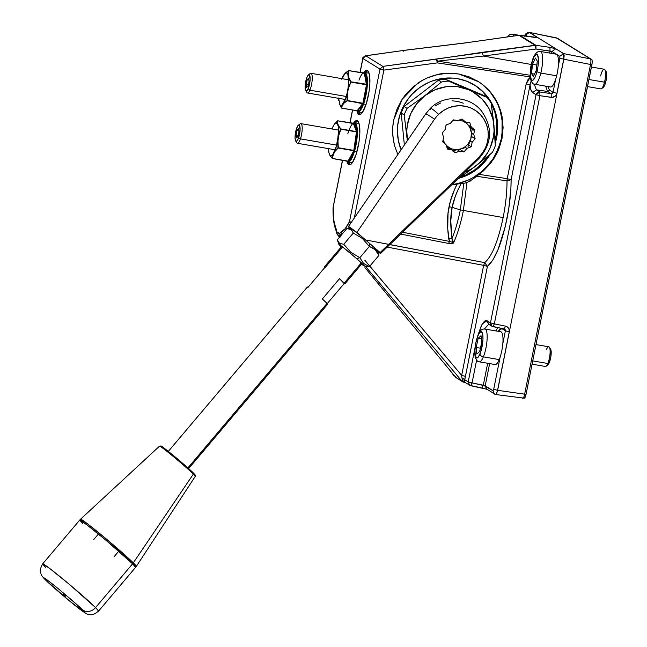 <?xml version="1.0" encoding="UTF-8"?>
<svg xmlns="http://www.w3.org/2000/svg" width="647" height="647" viewBox="0 0 647 647"><rect width="100%" height="100%" fill="white"/><g stroke="black" fill="none" stroke-linecap="round" stroke-linejoin="round"><path stroke-width="0.97" d="M478.368 81.571L482.686 84.708L490.272 92.23L496.209 101.175L498.489 106.068L500.285 111.179L502.331 121.871L502.565 127.346L501.449 138.296L501.999 138.636L503.115 127.685L502.104 116.8L499.007 106.383L493.952 96.848L490.741 92.529L483.123 84.975L478.78 81.821L469.261 76.912L458.909 74.009L448.145 73.232L437.364 74.599L426.988 78.069L422.079 80.551L413.053 86.892L405.362 94.858L402.111 99.355L396.959 109.173L393.772 119.76L392.834 126.505L392.705 133.282L393.384 140.003L394.864 146.57L397.856 154.512L394.864 146.57C392.341 137.609 391.977 128.672 393.772 119.76L402.111 99.355L417.42 83.503C422.879 79.516 429.527 76.556 437.364 74.599C442.176 73.071 449.358 72.868 458.909 74.009L478.78 81.821C485.339 86.286 490.394 91.292 493.952 96.848C498.093 103.205 500.81 109.861 502.104 116.8L501.999 138.636L501.449 138.296A56.556 54.388 121.8 0 0 477.575 81.061M401.083 149.805A51.566 49.593 -58.2 0 1 398.431 120.52A51.566 49.593 -58.2 0 1 474.744 85.178A51.566 49.593 -58.2 0 1 496.694 137.471L495.917 136.994A51.566 49.593 121.8 0 0 491.13 103.116L488.639 98.926L482.444 91.389L474.874 85.275M491.008 102.897A51.566 49.593 121.8 0 0 474.356 84.935M357.621 120.973A22.459 5.734 -80.2 0 0 355.438 122.906M353.65 122.922A22.459 5.734 99.8 0 1 356.869 120.617A22.459 5.734 99.8 0 1 358.284 145.996A22.459 5.734 99.8 0 1 349.234 164.88A22.459 5.734 99.8 0 1 346.97 161.621L348.676 164.661L349.776 164.872L351.006 164.233L352.316 162.769L356.206 154.132L359.036 141.653L359.837 133.274L359.101 123.747L358.365 121.887L356.327 120.625L353.65 122.922M367.682 70.652A22.459 5.734 -80.2 0 0 365.498 72.585M363.703 72.61A22.459 5.734 99.8 0 1 366.922 70.297A22.459 5.734 99.8 0 1 368.337 95.675A22.459 5.734 99.8 0 1 359.287 114.559A22.459 5.734 99.8 0 1 357.023 111.308L358.729 114.341L361.066 113.921L362.369 112.457L366.267 103.811L369.089 91.34L369.89 82.953L369.154 73.426L367.488 70.515L366.38 70.305L363.703 72.61M341.009 235.694L339.675 233.624L340.443 236.39L337.192 234.376L336.173 228.884C334.03 224.566 333.043 217.311 333.213 207.105L333.82 220.223L336.594 231.707L338.041 233.106L339.675 233.624L340.354 232.41L345.142 228.739L349.501 221.622L379.975 69.092L362.902 58.505L360.104 72.529L362.943 58.335M333.213 207.105L342.57 160.254L333.213 207.105M350.035 122.914L352.615 110.006L350.035 122.914M336.44 232.144L336.594 231.707L339.675 233.624L340.443 236.39L337.467 234.724L335.203 228.116C333.577 223.029 332.857 216.187 333.051 207.582L342.465 160.23M358.648 111.705L359.376 113.565M366.736 71.219L365.426 72.682M358.705 111.931A22.459 5.734 -80.2 0 0 360.12 114.479M348.587 162.025L349.323 163.877M356.683 121.539L355.373 123.003M348.652 162.243A22.459 5.734 -80.2 0 0 350.067 164.799M383.865 70.111L382.822 66.382L535.902 45.29L535.012 45.29L518.934 35.318L519.824 35.318L518.789 35.286L466.689 42.718L518.934 35.318L535.012 45.29L536.023 49.018L552.004 51.477L550.055 51.097L549.659 53.07L550.055 51.097L536.023 49.018L483.293 56.054L536.023 49.018L535.012 45.29L482.274 52.326L483.293 56.054L437.574 61.15L483.293 56.054L482.274 52.326L436.337 59.152L437.574 61.15L530.208 75.262L437.574 61.15L437.38 62.888L436.337 59.152L382.822 66.382L379.975 69.092L383.865 70.111L354.321 217.974L383.865 70.111L437.38 62.888L383.865 70.111L379.975 69.092L349.501 221.622L351.402 222.228L349.501 221.622L350.488 223.563L349.501 221.622C346.517 227.679 343.686 231.1 341.001 231.885L341.753 234.554L341.001 231.885L339.675 233.624L340.88 235.597M337.095 234.246L336.432 232.233M364.94 267.648L455.698 377.306L461.926 381.172L372.591 274.765M489.488 324.511L488.461 324.107L487.045 320.734L490.475 322.853L490.919 325.279L492.909 326.638L491.89 326.234L490.475 322.853L536.064 94.672L532.643 92.553L536.064 94.672L539.8 91.963L551.155 93.645L551.276 97.365L551.155 93.645L547.653 91.47L551.155 93.645L553.048 92.303L556.913 93.314L553.048 92.303L555.603 79.516L553.048 92.303L549.521 90.119L547.653 91.47L549.521 90.119L547.799 86.504L549.521 90.119L553.048 92.303L552.368 93.354L551.155 93.645L539.8 91.963L536.379 89.836L532.643 92.553L530.985 89.982L530.055 84.967L511.122 179.704L507.232 178.685L526.165 83.948L530.055 84.967L511.122 179.704L507.022 180.909L507.232 178.685L479.095 174.367L476.693 176.251L507.022 180.909L476.693 176.251L472.189 179.648L466.98 182.486L463.373 210.574L466.98 182.486L463.786 183.368L460.324 209.879L503.14 217.554C505.728 204.428 507.022 192.216 507.022 180.909L507.232 178.685L511.122 179.704L510.879 188.722L508.785 208.455L505.121 227.105L498.036 249.621L492.691 260.32L487.417 266.362L464.441 381.415L461.926 381.172L455.698 377.306L462.823 381.908L465.209 382.555L464.441 381.415L465.201 382.555L470.709 385.725L472.059 382.927L483.293 385.208L487.676 363.258L483.293 385.208L492.99 390.683L493.701 389.3L497.567 390.311L509.254 331.838L505.388 330.819L501.862 328.636L497.996 331.28L500.883 328.45L501.886 328.474L505.388 330.819L502.832 343.614L505.388 330.819L509.254 331.838C509.561 328.894 508.332 326.994 505.566 326.153L494.332 323.872L539.93 95.691L551.276 97.365C554.188 97.519 556.064 96.168 556.913 93.314L563.731 59.192L590.525 64.482L524.644 394.16L497.648 390.327L496.621 393.562L495.513 394.476L496.621 393.562L497.648 390.327L563.812 59.2L590.525 64.482C591.115 61.497 591.051 59.629 590.331 58.893L556.501 37.906L529.448 32.415L563.626 53.612L590.331 58.893L563.626 53.612L564.16 55.545L563.812 59.2L564.16 55.545L563.626 53.612L555.741 48.768L552.004 51.477L551.624 53.41L552.004 51.477L556.622 54.34L552.004 51.477L555.741 48.768L549.926 47.368L555.741 48.768L563.537 53.604L564.047 55.529L563.731 59.192L559.865 58.173L559.809 56.313L563.537 53.604L563.731 59.192L559.865 58.173L559.809 56.313L556.711 54.397L559.809 56.313L563.626 53.612L529.27 32.358M465.719 382.644L463.705 382.231L465.201 382.555L464.805 382.159M463.826 382.256L464.708 382.442M403.356 50.434L466.689 42.718L518.659 35.359M469.924 180.626L470.183 181.12M524.151 398.164L525.113 397.347L526.003 394.573L524.644 394.16L526.003 394.573L591.965 64.457L590.525 64.482L591.965 64.457L592.256 61.311L591.981 59.823L590.331 58.893C591.051 59.629 591.115 61.497 590.525 64.482L524.644 394.16C524.054 397.08 523.342 398.463 522.509 398.301L522.509 398.301C523.342 398.463 524.054 397.08 524.644 394.16L497.648 390.327L563.812 59.2L556.913 93.314L555.595 95.845L552.214 97.414L539.93 95.691L539.8 91.963L536.379 89.836L547.653 91.47L545.558 86.124L547.653 91.47L536.379 89.836L534.212 84.126L536.379 89.836L532.643 92.553C531.292 91.656 530.427 89.124 530.055 84.967L531.114 80.988M526.003 394.565L592.207 62.799L592.118 60.195L591.382 59.314L556.291 37.866M524.604 398.059L526.003 394.573M535.465 37.461L533.476 37.259M535.813 37.518L519.719 35.286L535.902 45.29L549.926 47.368L550.055 51.097L549.926 47.368L535.902 45.29L536.023 49.018L535.902 45.29L519.824 35.318L537.253 37.461L529.367 32.399L525.631 35.116L527.742 36.426L525.631 35.116L524.919 36.499L525.461 35.148L529.367 32.399L557.504 38.294L591.843 59.645M529.044 32.374L556.404 37.866M524.83 36.394C524.685 34.331 526.148 32.981 529.222 32.35L537.164 37.243M365.612 55.755L403.356 50.482L365.612 55.755C363.137 57.171 362.207 58.052 362.813 58.4L365.749 55.788L382.822 66.382L365.749 55.788L362.902 58.505L379.975 69.092L382.822 66.382L383.388 67.555M365.498 239.924L484.676 262.617C491.866 256.544 498.028 241.525 503.14 217.554C505.728 204.428 507.022 192.216 507.022 180.909L511.122 179.704C511.114 191.69 509.739 204.646 507.005 218.565C501.579 243.984 495.044 259.916 487.417 266.362L484.676 262.617L487.417 266.362L483.641 265.367L487.417 266.362L465.428 376.384L461.659 375.389L483.641 265.367L484.676 262.617C491.866 256.544 498.028 241.525 503.14 217.554L460.324 209.879L463.786 183.368L466.98 182.486L472.189 179.648L483.325 170.978L490.766 163.084L496.629 153.946L498.894 149.012L501.999 138.636L493.912 158.652L479.095 174.367L507.232 178.685L526.165 83.948L527.717 80.018L530.419 76.944L437.38 62.888L505.024 73.119M460.389 177.116L465.719 175.062L474.421 170.088L482.047 163.521L487.887 156.275A51.566 49.593 121.8 0 1 460.389 177.116M401.124 149.902L398.326 140.423L397.412 130.5L397.679 125.494L399.652 115.627L403.461 106.278L408.969 97.802L412.293 93.993L419.927 87.426L428.621 82.452L433.272 80.624L442.92 78.384L452.754 78.093L457.615 78.675L467.005 81.296L475.65 85.752L483.22 91.866L489.415 99.412L494.001 108.089L495.626 112.748L496.799 117.568L497.713 127.491L496.694 137.471A51.566 49.593 -58.2 0 1 495.206 143.205L496.694 137.471L495.917 136.994A51.566 49.593 121.8 0 1 495.076 140.545L496.67 132.02L496.718 122.016L494.858 112.271L491.146 103.148M490.232 154.269A51.566 49.593 -58.2 0 1 458.545 178.362L466.495 175.539L475.189 170.565L482.824 163.998L490.232 154.269M501.449 138.296L498.263 148.883L493.127 158.701L486.237 167.387L482.217 171.196L473.224 177.553L468.331 180.044L457.995 183.538L451.978 184.589A56.556 54.388 121.8 0 0 501.449 138.296M459.257 183.683L463.786 183.368L461.174 183.473L457.841 190.178L455.342 196.203L452.14 207.372C453.393 200.457 456.402 192.491 461.174 183.473L457.097 184.08C452.997 192.377 450.32 199.907 449.067 206.668L452.14 207.372L449.067 206.668C447.19 214.82 447.053 225.463 448.662 238.606L452.002 238.395C450.288 225.463 450.336 215.127 452.14 207.372L460.324 209.879L452.14 207.372L450.765 220.959L452.002 238.395C455.326 230.397 458.1 220.894 460.324 209.879C458.1 220.894 455.326 230.397 452.002 238.395L452.221 241.064L453.62 242.674L452.002 238.395L448.662 238.606L449.39 241.388L453.62 242.674C457.534 234.044 460.785 223.344 463.373 210.574C460.785 223.344 457.534 234.044 453.62 242.674L449.39 241.388L402.604 232.249L449.39 241.388L448.711 243.466L400.695 234.085L448.711 243.466C452.035 243.644 453.668 243.377 453.62 242.674L453.45 242.851M495.756 330.892L497.866 327.657L495.756 330.892M484.401 328.967L488.736 324.276L484.401 328.967M493.054 326.662L504.142 328.919L505.566 326.153L494.332 323.872L492.909 326.638L494.332 323.872L490.475 322.853L494.332 323.872L539.93 95.691L536.064 94.672L539.93 95.691L539.8 91.963L537.414 92.57L536.064 94.672L490.475 322.853L487.045 320.734L482.217 323.977L477.34 336.852M477.3 337.022L481.433 325.376L484.417 321.211L485.8 320.491L487.045 320.734L488.97 324.301M495.578 394.508L495.432 394.46C496.152 394.597 496.864 393.214 497.567 390.311L496.5 393.538L495.432 394.46L494.405 394.055L492.99 390.683L493.701 389.3L500.147 357.071L493.701 389.3L497.648 390.327L509.254 331.838L509.003 329.032L507.272 326.872L505.566 326.153L504.142 328.919L505.153 329.606L505.388 330.819L504.142 328.919L505.153 329.606M492.99 390.683L485.193 385.838L489.642 363.598L485.193 385.838L472.059 382.927L476.604 360.201L472.059 382.927L470.636 385.693M474.971 348.005L468.202 381.916L472.059 382.927L468.202 381.916L474.971 348.005M364.835 260.264L461.659 375.389L461.926 377.856L461.659 375.389L465.428 376.384L464.619 379.692L461.926 377.856L462.953 380.905L461.926 377.856L468.202 381.916L469.609 385.288L468.202 381.916L464.619 379.692L464.441 381.415L462.953 380.905L463.948 382.191M450.166 243.628L448.711 243.466L449.39 241.388L447.732 228.925L448.023 213.478L450.328 201.363L454.234 190.25L457.097 184.08L451.646 184.905L458.173 183.869M530.419 76.944L526.165 83.948L530.055 84.967L531.357 80.422M483.293 56.054L531.381 64.49L483.293 56.054M558.296 66.051L559.865 58.173L558.296 66.051M504.142 328.919L504.636 329.105M495.432 394.46L487.636 389.623M485.193 385.838L486.609 389.219L485.193 385.838M470.781 385.725L486.609 389.219M481.869 387.974L483.293 385.208L481.934 388.006L469.617 385.288M486.544 389.179L482.007 388.006M462.953 380.905L461.926 381.172L365.337 266.184M369.817 266.143L461.659 375.389L483.641 265.367L387.197 247.114L483.641 265.367L484.676 262.617L389.801 244.606M365.749 55.788L403.356 50.482L466.835 42.751L403.356 50.482L403.461 51.186L403.356 50.482M365.102 267.834L455.634 377.241L365.191 267.939M456.58 378.034L455.698 377.306L455.731 376.425M455.698 377.306L456.442 377.961M452.035 372.85L453.507 375.3L452.035 372.85M454.331 375.656L453.498 375.292L454.59 375.972M482.799 388.176L483.738 388.394M407.497 140.464L406.769 130.929L407.327 125.13L410.619 113.912L416.628 103.844L424.942 95.61L434.994 89.771L446.09 86.73L457.494 86.69L468.404 89.658A44.91 43.195 -58.2 0 1 493.887 124.822L491.122 103.075A49.908 47.991 121.8 0 0 487.013 97.406L468.404 89.658L473.45 92.214L482.274 99.242L488.922 108.421L492.949 119.121L494.381 130.209L495.319 145.737L493.887 124.822A44.91 43.195 -58.2 0 1 475.909 165.939L492.424 152.36A49.908 47.991 121.8 0 0 495.319 145.737M407.335 140.698L404.197 114.98A49.908 47.991 -58.2 0 1 407.092 108.356L424.942 95.61L407.092 108.356A49.908 47.991 121.8 0 0 404.197 114.98L406.963 136.727A44.91 43.195 -58.2 0 1 424.942 95.61L441.448 82.032A49.908 47.991 -58.2 0 1 448.452 81.069L487.013 97.406L484.045 95.562L487.013 97.406A49.908 47.991 -58.2 0 1 491.122 103.075L493.313 119.388L494.082 130.621L493.532 136.42L490.232 147.637L487.547 152.862L480.325 162.09L471.509 169.247L458.06 178.685L475.909 165.939A44.91 43.195 -58.2 0 1 464.813 172.199L471.065 169.182L475.909 165.939L492.424 152.36M484.045 95.562L445.484 79.233L448.452 81.069L445.484 79.233A49.908 47.991 121.8 0 0 438.48 80.188L441.448 82.032L438.48 80.188L404.124 106.512L407.092 108.356L404.124 106.512A49.908 47.991 121.8 0 0 401.221 113.136L404.197 114.98L401.221 113.136L404.359 145.033M424.942 95.61A44.91 43.195 -58.2 0 1 468.404 89.658L448.452 81.069A49.908 47.991 121.8 0 0 441.448 82.032L424.942 95.61M353.019 123.431L354.402 123.067L355.292 123.658L356.861 129.529L356.457 139.736L354.208 150.84A19.628 5.014 99.8 0 1 346.549 160.933L347.585 161.718L349.712 160.682L352.041 156.865L354.208 150.84L354.58 151.042L354.208 150.84A19.628 5.014 99.8 0 0 356.012 124.968A19.628 5.014 99.8 0 0 347.779 133.945M347.512 161.976A19.96 5.095 -80.2 0 0 354.58 151.042A19.96 5.095 99.8 0 1 347.916 162.122L352.033 162.826M356.998 151.455L354.58 151.042L356.998 151.455M352.882 123.407L354.702 122.776A19.96 5.095 99.8 0 1 354.58 151.042A19.96 5.095 -80.2 0 0 355.106 122.914M334.24 124.37L337.508 120.924L334.24 124.37A16.709 4.27 99.8 0 1 337.346 123.553L337.847 120.843L353.391 123.52L337.815 120.811L353.796 123.286L356.877 131.381L356.473 131.624L353.391 123.52L356.473 131.624L340.929 128.947L338.591 125.89L337.669 123.456L337.629 120.843M334.362 124.289L337.54 120.884M337.281 122.194L337.346 123.553L337.281 122.194M331.935 128.979L334.192 124.507L335.866 123.108L337.265 123.698L338.195 126.133L338.591 125.89L337.669 123.456L337.265 123.698L338.195 126.133L338.575 130.225L337.564 141.014L337.969 141.038L338.761 135.474L338.349 135.441L336.27 146.505L332.93 154.261L333.245 154.584L334.968 151.455L334.645 151.131L332.93 154.261A16.547 4.23 99.8 0 1 329.849 155.07L329.04 152.943M332.477 158.483L348.054 161.127L332.501 158.45L333.245 154.584L334.968 151.455L338.219 148.034L334.693 151.252L337.96 147.783L337.645 141.038L338.3 147.734L337.969 141.038L338.761 135.474L340.929 129.214L356.473 131.899L353.844 150.419L338.3 147.734L337.645 141.038A16.709 4.27 99.8 0 1 334.693 151.252L338.219 148.034L353.763 150.711L354.087 151.042L348.369 161.459L348.054 161.127L353.763 150.711L356.473 131.899L356.885 131.931L354.257 150.452L338.3 147.734L353.763 150.711L348.054 161.127L332.445 158.507L329.921 155.345M332.445 158.507L348.369 161.459L354.184 150.783L356.885 131.931L353.513 123.512M328.919 152.781L328.919 152.773A16.709 4.27 99.8 0 1 328.53 148.648M329.865 155.272L332.501 158.45L332.962 154.415A16.709 4.27 99.8 0 1 329.857 155.24A16.709 4.27 -80.2 0 0 332.962 154.415L331.248 155.66L329.849 155.07L328.927 152.635L328.539 148.543M332.574 127.459L334.353 124.297M331.927 128.971A16.709 4.27 99.8 0 1 332.477 127.588M339.392 132.198L340.613 129.101L338.284 126.011A16.709 4.27 99.8 0 1 338.438 135.409L339.392 132.198M305.716 90.669L306.921 92.505A9.98 2.548 -80.2 0 0 309.881 90.2L308.19 88.752A8.314 2.127 99.8 0 1 305.716 90.669A8.314 2.127 99.8 0 1 307.082 76.977L308.546 74.793L309.379 74.842L310.123 79.84L308.659 87.523L307.204 90.491L306.282 91.065L305.327 89.609L305.149 85.889L307.082 76.977A8.314 2.127 99.8 0 1 308.449 74.858A8.314 2.127 99.8 0 1 310.156 78.95A8.314 2.127 99.8 0 1 308.19 88.752L309.881 90.2A9.98 2.548 99.8 0 1 307.527 92.974L345.239 99.476M364.035 99.541L363.63 99.476L364.035 99.541M346.242 96.476L309.881 90.2L346.242 96.476M308.845 79.727L307.317 79.46L308.708 78.303L309.031 81.708L307.956 86.261L306.565 87.418L306.241 84.021L308.393 84.393L306.241 84.021L307.317 79.46L308.845 79.727M306.241 84.021L306.565 87.418L307.956 86.261L309.031 81.708L308.708 78.303L307.317 79.46L306.241 84.021M348.628 79.807L310.916 73.297A9.98 2.548 99.8 0 1 312.202 79.638A9.98 2.548 99.8 0 1 309.881 90.2A9.98 2.548 -80.2 0 0 312.25 78.441A9.98 2.548 -80.2 0 0 310.196 73.532L308.449 74.858M343.678 75.125L345.999 72.771L347.382 73.459L347.9 74.542L348.312 74.332L348.83 70.644L364.382 73.329L366.477 84.482L350.933 81.805L348.943 77.689L348.312 74.332L348.83 70.644L347.989 74.397A16.709 4.27 -80.2 0 0 345.247 73.03L345.191 73.176A16.547 4.23 99.8 0 1 347.9 74.542L348.531 77.891L348.943 77.689L350.617 81.951L348.628 77.786A16.709 4.27 99.8 0 1 348.11 88.243L350.933 81.805L348.943 77.689L348.312 74.332L347.9 74.542L348.587 82.679L348.021 88.243L350.917 82.104L366.461 84.789L362.91 103.221L347.366 100.536L347.35 93.872L347.027 100.552L347.035 93.831A16.709 4.27 99.8 0 1 345.522 98.983A16.709 4.27 99.8 0 1 343.775 102.913L347.366 100.536L363.121 103.835L357.459 111.114L357.16 110.75L362.91 103.221L347.366 100.536L347.35 93.872L348.418 88.34L350.917 82.104L366.461 84.789L364.342 73.265L348.757 70.604L364.787 73.119L366.889 84.28L350.933 81.805L348.11 88.243A16.709 4.27 -80.2 0 0 348.628 77.786L348.531 77.891A16.547 4.23 99.8 0 1 348.021 88.243L346.954 93.783A16.547 4.23 99.8 0 1 345.458 98.878L345.522 98.983A16.709 4.27 -80.2 0 0 347.035 93.831L345.458 98.878A16.547 4.23 99.8 0 1 343.735 102.768L343.775 102.913A16.709 4.27 -80.2 0 0 345.522 98.983L342.037 104.96A16.547 4.23 99.8 0 1 339.319 103.593L341.543 108.065M363.153 73.054L364.439 72.747L366.056 74.623L367.011 82.234L365.951 93.152L363.234 103.714A19.628 5.014 99.8 0 1 356.659 110.702L357.654 111.405L359.789 110.346L363.234 103.714L363.59 103.965L363.234 103.714A19.628 5.014 99.8 0 0 366.614 76.71A19.628 5.014 99.8 0 0 358.964 80.155M357.419 111.575A19.96 5.095 -80.2 0 0 363.59 103.965A19.96 5.095 99.8 0 1 357.969 111.802L362.094 112.513M366.073 104.393L363.59 103.965L366.073 104.393M363.016 73.03L364.754 72.456A19.96 5.095 99.8 0 1 367.391 83.722A19.96 5.095 99.8 0 1 363.59 103.965A19.96 5.095 -80.2 0 0 365.304 72.682M348.094 72.504L348.498 70.693L345.247 73.03A16.709 4.27 99.8 0 1 347.989 74.397L348.094 72.504M345.32 72.965L348.822 70.62M341.77 79.257L345.263 73.006M345.304 72.974L348.571 70.62M357.217 110.766L357.459 111.114L363.307 103.31L366.906 84.547L364.447 73.281M357.087 110.742L341.616 108.073L342.336 105.315L344.034 103.124L347.269 100.803L362.813 103.48L357.16 110.75L341.616 108.073L342.061 105.121A16.709 4.27 99.8 0 1 339.319 103.746A16.709 4.27 -80.2 0 0 342.061 105.121L340.484 105.267L339.845 104.677L338.591 97.988M341.988 78.659A16.547 4.23 99.8 0 1 343.492 75.367L343.525 75.246A16.709 4.27 -80.2 0 0 341.98 78.659A16.709 4.27 99.8 0 1 343.517 75.262L341.972 78.659M338.68 100.099L338.688 100.366A16.709 4.27 99.8 0 1 338.583 98.328M295.663 140.989L296.868 142.825A9.98 2.548 -80.2 0 0 300.451 138.879L298.647 137.706A8.314 2.127 99.8 0 1 295.663 140.989A8.314 2.127 99.8 0 1 296.512 128.656L297.968 125.615L299.286 125.122L300.079 129.998L298.647 137.706L297.693 139.978L296.269 141.386L295.542 140.771L295.056 137.771L296.512 128.656A8.314 2.127 99.8 0 1 298.388 125.178A8.314 2.127 99.8 0 1 300.103 128.51A8.314 2.127 99.8 0 1 298.647 137.706L300.451 138.879A9.98 2.548 99.8 0 1 297.466 143.286L335.275 149.813M336.731 145.138L300.451 138.879L336.731 145.138M299.003 130.92L296.965 130.565L298.421 128.454L299.035 131.066L298.202 135.789L296.747 137.908L296.132 135.296L298.227 135.66L296.132 135.296L296.965 130.565L299.003 130.92M296.132 135.296L296.747 137.908L298.202 135.789L299.035 131.066L298.421 128.454L296.965 130.565L296.132 135.296M338.672 130.136L300.863 123.617A9.98 2.548 99.8 0 1 302.189 128.979A9.98 2.548 99.8 0 1 300.451 138.879A9.98 2.548 -80.2 0 0 302.198 127.855A9.98 2.548 -80.2 0 0 300.143 123.852L298.388 125.178M442.774 141.539L444.707 143.585M442.443 132.74L442.265 133.266M445.241 144.046A14.97 14.396 -58.2 0 1 443.098 139.914L445.241 144.046M442.451 133.832A14.97 14.396 -58.2 0 1 442.645 132.506L442.394 134.633M455.027 120.148L453.838 120.455A14.97 14.396 -58.2 0 1 455.205 120.172M473.054 130.395L466.333 123.173L463.139 121.199L459.135 120.099A14.97 14.396 -58.2 0 1 467.708 124.467L464.748 121.304M467.943 146.861L470.806 138.822L471.445 133.056L473.709 134.43L475.133 138.725L472.14 142.259L471.242 146.78L466.964 148.381L463.98 151.916L459.564 151.147L455.294 152.749L451.921 149.829L447.506 149.069L446.082 144.774L442.71 141.855L443.616 137.334L442.192 133.039L445.176 129.505L446.082 124.984L450.352 123.391L453.345 119.857L457.761 120.617L462.031 119.016L465.403 121.935L469.819 122.695L471.242 126.99L474.607 129.91L473.709 134.43L471.445 133.023L469.876 127.564L467.708 124.467A14.97 14.396 -58.2 0 1 470.806 138.822L472.011 134.608M453.021 150.783L461.869 148.567L465.25 146.675L468.056 143.974L470.806 138.822A14.97 14.396 -58.2 0 1 460.041 149.166L464.101 148.05M445.993 125.437L446.543 124.814M452.002 121.062L455.714 120.099M446.236 145.227A14.97 14.396 -58.2 0 0 460.041 149.166L456.248 149.627L452.512 149.077L449.075 147.548L446.171 145.163L449.447 148.761M478.667 157.423A34.93 2.434 46 0 1 478.95 158.555A34.93 2.434 -134 0 0 478.667 157.423L380.121 252.54L380.63 253.454L377.589 251.667L380.234 253.357L380.121 252.54L356.885 232.41L349.663 227.129L348.434 226.571L348.935 227.485L350.747 229.054L348.935 227.485L348.434 226.571L349.663 227.129L356.885 232.41L434.541 119.202A30.49 29.325 -58.2 0 1 438.658 114.341A30.49 29.325 -58.2 0 1 480.543 114.762A30.49 29.325 -58.2 0 1 478.667 157.423L482.549 152.886L485.517 147.702L487.458 142.057L488.283 136.177L487.975 130.29L486.536 124.612L484.029 119.371L480.543 114.762L476.224 110.96L471.226 108.122L465.743 106.351L459.985 105.712L454.186 106.237L448.549 107.895L443.308 110.637L438.658 114.341A34.93 2.434 -134 0 0 430.433 108.284A34.93 2.434 46 0 1 438.658 114.341A30.49 29.325 121.8 0 0 434.541 119.202A34.93 0.461 -145.6 0 0 425.88 113.662A34.93 0.461 34.4 0 1 434.541 119.202L356.885 232.41L380.121 252.54L478.667 157.423M430.708 109.416A34.93 2.434 46 0 1 430.433 108.284C444.166 94.244 469.471 95.643 481.578 111.114C493.022 127.613 492.149 143.424 478.95 158.555L380.63 253.454M426.599 114.276A34.93 0.461 34.4 0 1 425.88 113.662L430.433 108.284M471.242 126.99L468.42 125.243L474.607 129.91L470.151 127.144L474.607 129.91L473.709 134.43L475.133 138.725L471.501 136.477L475.133 138.725L472.14 142.259L470.102 140.989L472.14 142.259L471.242 146.78L468.614 145.146L471.242 146.78L466.964 148.381L464.772 147.015L466.964 148.381L463.98 151.916L459.693 149.255L463.98 151.916L459.564 151.147L457.413 149.813L459.564 151.147L455.294 152.749L450.409 148.899L451.921 149.829L447.506 149.069L446.082 144.774L442.71 141.855L443.616 137.334L442.192 133.039L445.176 129.505L446.082 124.984L450.352 123.391L453.345 119.857L457.761 120.617L462.031 119.016L465.403 121.935L469.819 122.695L471.242 126.99M463.276 103.196L457.801 101.425L452.043 100.786M440.607 102.97L435.366 105.704M448.282 147.476L446.988 147.516M425.88 113.662L348.434 226.571M453.021 151.341L455.132 150.055M447.295 148.43L450.409 148.899M325.401 267.227L342.562 246.944M188.633 468.582L327.681 304.187A13.304 0.558 -139.8 0 0 327.05 303.378L187.889 467.91L327.05 303.378L327.689 304.171L327.01 303.855M344.18 283.556L327.245 303.58L344.18 283.556L339.497 278.703L322.327 299.011L327.05 303.378A13.304 0.558 -139.8 0 0 322.327 299.011L339.497 278.703L344.22 283.079A13.304 0.558 40.2 0 1 344.851 283.887A13.304 0.558 40.2 0 1 344.18 283.556L339.497 278.703A13.304 0.558 40.2 0 1 344.22 283.079L344.859 283.871L344.18 283.556M361.349 262.828L344.22 283.079L361.349 262.828M446.551 145.575L446.592 146.303L446.551 145.575M325.166 267.51L324.681 266.976M324.527 266.71L325.206 267.025L308.029 287.333A13.304 0.558 -139.8 0 0 307.357 287.001L168.317 451.396M324.972 267.3A13.304 0.558 40.2 0 1 324.535 266.693A13.304 0.558 40.2 0 1 325.206 267.025L308.029 287.333L307.349 287.017L307.988 287.81M82.339 609.7C87.725 614.82 84.765 612.968 73.443 604.144C58.537 591.803 49.423 583.909 46.091 580.448A9.98 8.726 134.5 0 1 45.484 579.906A9.98 8.726 -45.5 0 0 46.091 580.448L44.028 577.876L46.479 579.405L58.707 589.029L77.43 605.115L84.409 612.272L69.722 601.12L46.091 580.448C40.704 575.329 43.672 577.181 54.995 586.004C69.892 598.346 79.007 606.239 82.339 609.7A9.98 8.726 -45.5 0 0 95.578 607.565A9.98 8.726 134.5 0 1 82.339 609.7M45.735 567.354A36.596 1.52 40.2 0 1 42.718 563.828C38.399 571.859 41.02 571.843 40.923 573.695C41.303 575.248 42.839 577.334 45.533 579.955C51.889 586.279 71.146 602.656 80.179 609.466C85.307 613.251 88.283 614.925 89.1 614.488C90.904 614.14 91.591 616.607 98.595 611.091L95.578 607.565A36.596 1.52 40.2 0 1 98.595 611.091L135.603 567.338A36.596 1.52 -139.8 0 0 132.578 563.82L95.578 607.565L132.578 563.82L135.603 567.338L136.339 566.36L133.314 562.85A9.98 8.726 134.5 0 1 132.578 563.82A9.98 8.726 -45.5 0 0 133.314 562.85L193.356 474.089A23.397 0.979 -139.8 0 0 173.606 456.766A23.397 0.979 -139.8 0 0 159.566 446.115L160.982 446.026C159.874 444.238 186.126 465.654 193.299 472.925A0.995 0.873 134.5 0 1 193.356 474.089A0.995 0.873 -45.5 0 0 193.243 472.876A0.995 0.873 134.5 0 1 193.307 472.925C195.653 475.302 196.316 476.443 195.289 476.338A23.397 0.979 -139.8 0 0 193.356 474.089L133.314 562.85A36.523 1.52 40.2 0 1 136.339 566.36L195.289 476.338M63.082 594.156L65.484 596.146L63.082 594.156M82.743 523.601L79.718 520.075L80.568 519.185A36.523 1.52 40.2 0 1 102.493 535.813A36.523 1.52 40.2 0 1 133.314 562.85L106.715 539.331L87.58 523.86L80.568 519.185L159.566 446.115M195.054 474.858L194.262 474.663M161.507 446.996L160.99 446.082L161.71 446.454M191.439 471.145L193.243 472.876A22.402 0.93 -139.8 0 0 173.76 455.812A22.402 0.93 -139.8 0 0 160.877 446.171M159.833 446.171A23.397 0.979 40.2 0 1 174.836 457.785A23.397 0.979 40.2 0 1 193.356 474.089M79.718 520.075L86.658 524.677L105.833 540.172L132.578 563.82A36.596 1.52 -139.8 0 0 101.619 536.662A36.596 1.52 -139.8 0 0 79.718 520.075L42.718 563.828A36.596 1.52 40.2 0 1 64.619 580.416A36.596 1.52 40.2 0 1 95.578 607.565L68.825 583.926L49.657 568.43L42.718 563.828M364.285 265.99A16.636 0.696 40.2 0 1 361.544 264.154L364.172 265.642L356.78 258.735A16.636 0.696 40.2 0 1 364.285 265.99L369.372 266.669L363.557 263.442L359.837 257.7L369.364 246.426L369.655 243.507A16.636 0.696 -139.8 0 0 351.895 229.264L348.992 228.731L351.871 230.203L353.319 233.025L362.385 238.468L369.364 246.426L359.837 257.7L350.771 252.257L343.792 244.291L339.481 243.321L337.281 239.851L346.808 228.585L351.119 229.556L353.319 233.025L343.792 244.291L339.481 243.321L337.281 239.851L338.955 244.566A16.636 0.696 40.2 0 1 356.78 258.735L359.837 257.7L350.771 252.257L343.792 244.291L353.319 233.025L362.385 238.468L369.364 246.426L373.901 248.61L376.328 250.89L378.907 255.403L378.058 253.389M366.986 266.483L369.372 266.669L363.557 263.442L359.837 257.7L356.78 258.735L342.87 247.178L338.947 244.509L341.22 246.968A16.636 0.696 40.2 0 1 338.955 244.566M369.372 266.669L378.907 255.403L369.372 266.669M349.178 228.771L346.808 228.585L337.281 239.851M339.845 244.356L340.985 245.577M378.907 255.403L377.233 250.688A16.636 0.696 -139.8 0 0 369.655 243.507L369.364 246.426L375.179 249.661L378.907 255.403M518.918 35.27L512.505 34.162A16.636 4.246 99.8 0 1 514.001 35.973M478.772 361.584A16.636 4.246 -80.2 0 0 483.366 356.861A3.324 2.135 -157.4 0 1 479.945 354.022A13.304 3.397 99.8 0 1 475.027 354.289A13.304 3.397 99.8 0 1 477.947 335.72A3.324 2.135 -157.4 0 1 478.06 334.96A3.324 2.135 22.6 0 0 477.947 335.72L475.941 342.498L474.947 350.067L475.294 355.89L476.879 358.001L478.368 356.934L480.689 352.017L482.945 339.683L482.864 335.461L481.643 331.968L481.012 331.749L479.524 332.817L477.947 335.72A13.304 3.397 99.8 0 1 482.864 335.461A13.304 3.397 99.8 0 1 479.945 354.022A3.324 2.135 22.6 0 0 483.366 356.861A16.636 4.246 99.8 0 1 479.29 361.81C477.85 361.964 476.507 360.476 475.27 357.354C474.089 351.297 475.019 343.84 478.044 334.992C480.648 328.514 483.544 329.056 484.943 329.032A16.636 4.246 99.8 0 1 487.094 339.368A16.636 4.246 99.8 0 1 483.366 356.861L499.209 359.595L483.366 356.861A16.636 4.246 -80.2 0 0 487.029 340.371A16.636 4.246 -80.2 0 0 485.46 329.258M479.29 361.81L495.133 364.544A16.636 4.246 -80.2 0 0 499.209 359.595A16.636 4.246 -80.2 0 0 502.937 342.101A16.636 4.246 -80.2 0 0 500.794 331.765L484.943 329.032M476.135 347.455L480.414 348.191L476.135 347.455L478.222 338.268L481.376 338.818L478.222 338.268L481.028 335.688L481.756 342.295L479.662 351.475L476.855 354.055L476.135 347.455L478.222 338.268L481.028 335.688L481.756 342.295L479.662 351.475L476.855 354.055L476.135 347.455M532.077 364.172L545.397 366.469A9.98 2.548 -80.2 0 0 547.839 363.493A9.98 2.548 99.8 0 1 546.125 366.234L547.872 364.908A8.314 2.127 -80.2 0 0 549.303 362.627L547.839 363.493L532.732 360.889L547.839 363.493A9.98 2.548 -80.2 0 0 550.079 353.003A9.98 2.548 -80.2 0 0 548.793 346.792L535.991 344.584M549.966 348.701L551.131 351.022L550.848 356.788L549.303 362.627L547.386 365.11M546.343 349.768A9.98 2.548 99.8 0 1 549.392 347.261A9.98 2.548 99.8 0 1 547.839 363.493L549.303 362.627A8.314 2.127 -80.2 0 0 550.597 349.097L549.392 347.261M534.511 84.183A16.636 4.246 -80.2 0 0 540.827 73.071A3.324 0.882 -166 0 1 537.002 71.477A13.304 3.397 99.8 0 1 531.308 79.767A13.304 3.397 99.8 0 1 531.81 63.155A3.324 0.882 -166 0 1 531.753 62.88A3.324 0.882 14 0 0 531.81 63.155L530.386 75.351L531.308 79.767L532.538 80.414L534.843 77.697L536.347 73.831L537.989 66.398L538.425 59.281L537.503 54.866L536.274 54.219L533.969 56.936L531.81 63.155A13.304 3.397 99.8 0 1 537.503 54.866A13.304 3.397 99.8 0 1 537.002 71.477A3.324 0.882 14 0 0 540.827 73.071A16.636 4.246 99.8 0 1 534.745 84.256C533.314 84.401 531.971 82.913 530.726 79.791C529.917 73.168 530.257 67.539 531.745 62.896A3.324 0.882 14 0 1 531.923 62.694M534.745 84.256L550.597 86.989A16.636 4.246 -80.2 0 0 556.671 75.804L540.827 73.071L556.671 75.804A16.636 4.246 -80.2 0 0 556.25 54.202L540.407 51.469A16.636 4.246 99.8 0 1 540.827 73.071A16.636 4.246 -80.2 0 0 540.641 51.542M531.535 73.596L534.543 74.114L531.535 73.596L532.53 64.312L536.848 65.056L532.53 64.312L535.401 58.036L537.277 61.036L536.282 70.321L533.411 76.597L531.535 73.596L532.53 64.312L535.401 58.036L537.277 61.036L536.282 70.321L533.411 76.597L531.535 73.596M587.541 86.609L600.861 88.906A9.98 2.548 -80.2 0 0 604.5 82.193A9.98 2.548 99.8 0 1 601.581 88.671L603.327 87.345A8.314 2.127 -80.2 0 0 605.762 81.951L604.5 82.193L588.956 79.516L604.5 82.193A9.98 2.548 -80.2 0 0 604.249 69.237L591.447 67.029M605.721 71.21L606.651 74.324L606.385 78.772L604.896 84.725L602.972 87.531M600.61 75.95A9.98 2.548 99.8 0 1 604.856 69.698A9.98 2.548 99.8 0 1 604.5 82.193L605.762 81.951A8.314 2.127 -80.2 0 0 606.061 71.534L604.856 69.698M477.785 81.19L477.373 80.932M362.813 58.4L359.991 72.513M352.502 109.982L349.922 122.898M337.467 234.724L340.023 237.781M495.651 394.524L524.402 398.188M491.89 326.234L488.461 324.107M533.573 37.251L520.633 35.415M519.727 35.286L518.789 35.286M491.882 326.225L504.207 328.943M495.537 394.5L494.405 394.055M451.938 372.737L453.507 375.3M346.412 160.917L347.916 162.122M354.702 122.776L358.826 123.488M328.927 152.805L329.857 155.248M329.881 155.288L332.251 158.402M334.216 124.402L332.501 127.532M356.521 110.677L357.969 111.802M364.754 72.456L368.879 73.168M364.342 73.265L348.798 70.58M345.247 73.03L343.549 75.214M357.12 110.783L341.567 108.098M114.09 556.719L118.741 551.22M344.851 283.887L362.077 263.515M446.721 146.699L446.632 145.664M93.766 539.525L98.417 534.034M324.535 266.693L341.762 246.329M512.505 34.162L509.787 34.59L507.288 36.928M540.407 51.469C538.514 50.434 533.638 53.531 531.745 62.896"/></g></svg>

